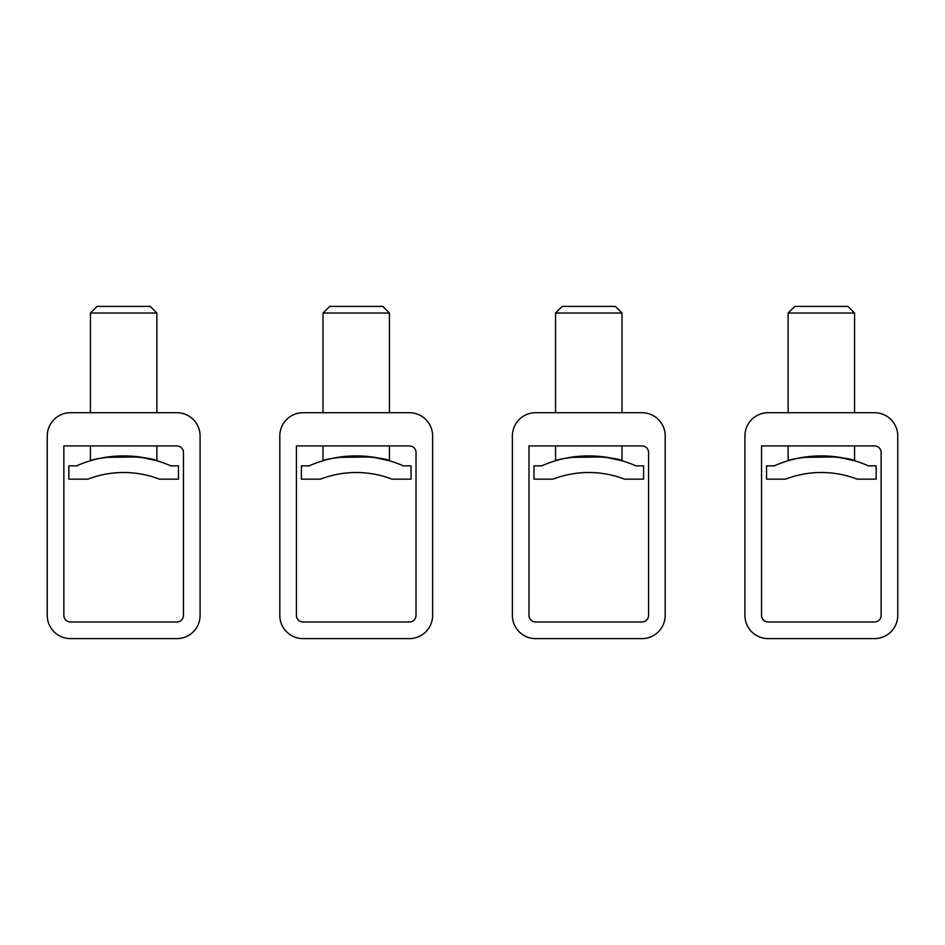 <?xml version="1.0" encoding="UTF-8"?>
<svg xmlns="http://www.w3.org/2000/svg" width="945" height="945" viewBox="0 0 945 945"><rect width="100%" height="100%" fill="white"/><g stroke="black" fill="none" stroke-linecap="round" stroke-linejoin="round"><path stroke-width="0.71" stroke-dasharray="4.72 3.54" d="M403.326 465.861A116.282 116.282 0 0 0 309.121 465.861L301.408 465.861L301.408 479.15L320.438 479.15A99.674 99.674 0 0 1 391.998 479.15L411.04 479.15L411.04 465.861L403.326 465.861M323.001 460.735L337.837 457.356M296.423 445.922L409.374 445.922A6.639 6.639 0 0 1 416.024 452.572L416.024 615.36A6.639 6.639 0 0 1 409.374 621.999L303.061 621.999A6.639 6.639 0 0 1 296.423 615.36L296.423 445.922M323.001 445.922L389.446 445.922L323.001 445.922M303.061 412.705L409.374 412.705A23.259 23.259 0 0 1 432.633 435.952L432.633 615.36A23.259 23.259 0 0 1 409.374 638.619L303.061 638.619A23.259 23.259 0 0 1 279.814 615.36L279.814 435.952A23.259 23.259 0 0 1 303.061 412.705M389.446 412.705L323.001 412.705L389.446 412.705M323.001 313.031L389.446 313.031M329.64 306.393L382.796 306.393M170.761 465.861A116.282 116.282 0 0 0 76.557 465.861L68.843 465.861L68.843 479.15L87.885 479.15A99.674 99.674 0 0 1 159.445 479.15L178.475 479.15L178.475 465.861L170.761 465.861M90.436 460.735L105.285 457.356M63.858 445.922L176.821 445.922A6.639 6.639 0 0 1 183.46 452.572L183.46 615.36A6.639 6.639 0 0 1 176.821 621.999L70.509 621.999A6.639 6.639 0 0 1 63.858 615.36L63.858 445.922M90.436 445.922L156.882 445.922L90.436 445.922M70.509 412.705L176.821 412.705A23.259 23.259 0 0 1 200.08 435.952L200.08 615.36A23.259 23.259 0 0 1 176.821 638.619L70.509 638.619A23.259 23.259 0 0 1 47.25 615.36L47.25 435.952A23.259 23.259 0 0 1 70.509 412.705M156.882 412.705L90.436 412.705L156.882 412.705M90.436 313.031L156.882 313.031M97.087 306.393L150.243 306.393M635.879 465.861A116.282 116.282 0 0 0 541.674 465.861L533.96 465.861L533.96 479.15L553.002 479.15A99.674 99.674 0 0 1 624.562 479.15L643.592 479.15L643.592 465.861L635.879 465.861M555.554 460.735L570.402 457.356M528.976 445.922L641.938 445.922A6.639 6.639 0 0 1 648.577 452.572L648.577 615.36A6.639 6.639 0 0 1 641.938 621.999L535.626 621.999A6.639 6.639 0 0 1 528.976 615.36L528.976 445.922M555.554 445.922L621.999 445.922L555.554 445.922M535.626 412.705L641.938 412.705A23.259 23.259 0 0 1 665.185 435.952L665.185 615.36A23.259 23.259 0 0 1 641.938 638.619L535.626 638.619A23.259 23.259 0 0 1 512.367 615.36L512.367 435.952A23.259 23.259 0 0 1 535.626 412.705M621.999 412.705L555.554 412.705L621.999 412.705M555.554 313.031L621.999 313.031M562.204 306.393L615.36 306.393M868.443 465.861A116.282 116.282 0 0 0 774.239 465.861L766.525 465.861L766.525 479.15L785.555 479.15A99.674 99.674 0 0 1 857.115 479.15L876.157 479.15L876.157 465.861L868.443 465.861M788.118 460.735L802.955 457.356M761.54 445.922L874.491 445.922A6.639 6.639 0 0 1 881.142 452.572L881.142 615.36A6.639 6.639 0 0 1 874.491 621.999L768.179 621.999A6.639 6.639 0 0 1 761.54 615.36L761.54 445.922M788.118 445.922L854.563 445.922L788.118 445.922M768.179 412.705L874.491 412.705A23.259 23.259 0 0 1 897.75 435.952L897.75 615.36A23.259 23.259 0 0 1 874.491 638.619L768.179 638.619A23.259 23.259 0 0 1 744.92 615.36L744.92 435.952A23.259 23.259 0 0 1 768.179 412.705M854.563 412.705L788.118 412.705L854.563 412.705M788.118 313.031L854.563 313.031M794.757 306.393L847.913 306.393"/><path stroke-width="1.42" d="M403.326 465.861A116.282 116.282 0 0 0 309.121 465.861L301.408 465.861L301.408 479.15L320.438 479.15A99.674 99.674 0 0 1 391.998 479.15L411.04 479.15L411.04 465.861L403.326 465.861M337.837 457.356L371.976 456.967L389.446 460.735C387.025 458.797 374.917 457.191 353.135 455.927C334.601 457.77 324.56 459.376 323.001 460.735L323.001 445.922M296.423 445.922L409.374 445.922A6.639 6.639 0 0 1 416.024 452.572L416.024 615.36A6.639 6.639 0 0 1 409.374 621.999L303.061 621.999A6.639 6.639 0 0 1 296.423 615.36L296.423 445.922M303.061 412.705A23.259 23.259 0 0 0 279.814 435.952L279.814 615.36A23.259 23.259 0 0 0 303.061 638.619L409.374 638.619A23.259 23.259 0 0 0 432.633 615.36L432.633 435.952A23.259 23.259 0 0 0 409.374 412.705L303.061 412.705M389.446 445.922L389.446 460.735M329.64 306.381L382.796 306.393L389.446 313.031L389.446 412.705M389.446 313.031L323.001 313.031L323.001 412.705M329.64 306.393L323.001 313.031M170.761 465.861A116.282 116.282 0 0 0 76.557 465.861L68.843 465.861L68.843 479.15L87.885 479.15A99.674 99.674 0 0 1 159.445 479.15L178.475 479.15L178.475 465.861L170.761 465.861M105.285 457.356L139.411 456.967L156.882 460.735C154.46 458.797 142.364 457.191 120.57 455.927C102.048 457.77 92.008 459.376 90.436 460.735L90.436 445.922M63.858 445.922L176.821 445.922A6.639 6.639 0 0 1 183.46 452.572L183.46 615.36A6.639 6.639 0 0 1 176.821 621.999L70.509 621.999A6.639 6.639 0 0 1 63.858 615.36L63.858 445.922M70.509 412.705A23.259 23.259 0 0 0 47.25 435.952L47.25 615.36A23.259 23.259 0 0 0 70.509 638.619L176.821 638.619A23.259 23.259 0 0 0 200.08 615.36L200.08 435.952A23.259 23.259 0 0 0 176.821 412.705L70.509 412.705M156.882 445.922L156.882 460.735M97.087 306.381L150.243 306.393L156.882 313.031L156.882 412.705M156.882 313.031L90.436 313.031L90.436 412.705M97.087 306.393L90.436 313.031M635.879 465.861A116.282 116.282 0 0 0 541.674 465.861L533.96 465.861L533.96 479.15L553.002 479.15A99.674 99.674 0 0 1 624.562 479.15L643.592 479.15L643.592 465.861L635.879 465.861M570.402 457.356L604.528 456.967L621.999 460.735C619.577 458.797 607.481 457.191 585.687 455.927C567.165 457.77 557.125 459.376 555.554 460.735L555.554 445.922M528.976 445.922L641.938 445.922A6.639 6.639 0 0 1 648.577 452.572L648.577 615.36A6.639 6.639 0 0 1 641.938 621.999L535.626 621.999A6.639 6.639 0 0 1 528.976 615.36L528.976 445.922M535.626 412.705A23.259 23.259 0 0 0 512.367 435.952L512.367 615.36A23.259 23.259 0 0 0 535.626 638.619L641.938 638.619A23.259 23.259 0 0 0 665.185 615.36L665.185 435.952A23.259 23.259 0 0 0 641.938 412.705L535.626 412.705M621.999 445.922L621.999 460.735M562.204 306.381L615.36 306.393L621.999 313.031L621.999 412.705M621.999 313.031L555.554 313.031L555.554 412.705M562.204 306.393L555.554 313.031M868.443 465.861A116.282 116.282 0 0 0 774.239 465.861L766.525 465.861L766.525 479.15L785.555 479.15A99.674 99.674 0 0 1 857.115 479.15L876.157 479.15L876.157 465.861L868.443 465.861M802.955 457.356L837.093 456.967L854.563 460.735C852.142 458.797 840.034 457.191 818.252 455.927C799.718 457.77 789.677 459.376 788.118 460.735L788.118 445.922M761.54 445.922L874.491 445.922A6.639 6.639 0 0 1 881.142 452.572L881.142 615.36A6.639 6.639 0 0 1 874.491 621.999L768.179 621.999A6.639 6.639 0 0 1 761.54 615.36L761.54 445.922M768.179 412.705A23.259 23.259 0 0 0 744.92 435.952L744.92 615.36A23.259 23.259 0 0 0 768.179 638.619L874.491 638.619A23.259 23.259 0 0 0 897.75 615.36L897.75 435.952A23.259 23.259 0 0 0 874.491 412.705L768.179 412.705M854.563 445.922L854.563 460.735M794.757 306.381L847.913 306.393L854.563 313.031L854.563 412.705M854.563 313.031L788.118 313.031L788.118 412.705M794.757 306.393L788.118 313.031"/></g></svg>
